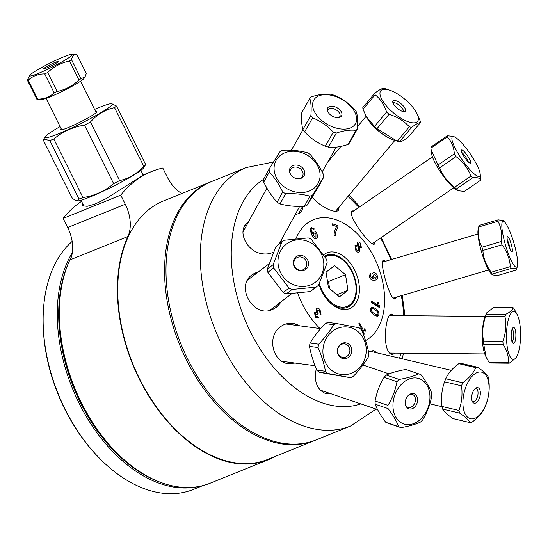 <?xml version="1.0" encoding="UTF-8"?>
<svg xmlns="http://www.w3.org/2000/svg" width="548" height="548" viewBox="0 0 548 548"><rect width="100%" height="100%" fill="white"/><g stroke="black" fill="none" stroke-linecap="round" stroke-linejoin="round"><path stroke-width="0.82" d="M335.26 255.08A137.363 88.276 -112 0 1 335.753 255.985M353.618 300.27A137.363 88.276 -112 0 1 353.885 301.256M211.22 181.703A139.363 89.557 68 0 0 210.507 181.984A139.363 89.557 68 0 0 200.739 187.053A139.363 89.557 68 0 0 182.943 352.583A139.363 89.557 68 0 0 314.785 440.462A139.363 89.557 68 0 0 315.49 440.167M81.542 201.349A171.086 109.943 68 0 0 63.136 218.392L67.678 227.502A31.606 20.31 -112 0 1 70.295 259.773L127.903 236.537A139.856 89.879 68 0 0 149.583 397.348A139.856 89.879 68 0 0 268.136 459.813L210.069 483.24A139.856 89.879 -112 0 1 116.32 452.36A139.856 89.879 -112 0 1 59.342 311.127A139.856 89.879 -112 0 1 71.493 256.553M59.342 311.127L59.321 312.538A137.466 88.338 68 0 0 115.327 451.36L116.32 452.36M127.903 236.537A31.606 20.31 68 0 0 125.287 204.26L120.745 195.156A171.086 109.943 -112 0 1 151.81 171.456L144.042 174.586L105.928 198.753L95.331 203.924L87.153 206.322L82.741 205.788L82.611 203.486M210.507 181.984L163.674 200.876A139.363 89.557 68 0 0 153.906 205.945A139.363 89.557 68 0 0 136.109 371.476A139.363 89.557 68 0 0 267.951 459.354L314.785 440.462M268.136 459.813A139.856 89.879 68 0 0 274.986 456.518M63.136 218.392L120.745 195.156M151.81 171.456A171.086 109.943 -112 0 1 162.783 168.031L167.325 177.141A31.606 20.31 68 0 0 181.854 193.54M382.874 260.725A20.269 3.658 -106.4 0 1 383.99 261.697M394.594 297.674A20.269 3.658 -106.4 0 1 394.265 298.955M338.452 207.808A20.269 7.521 -140.1 0 1 338.089 210.514M302.482 206.644A20.269 12.234 -150.5 0 1 301.763 210.939M281.042 240.551A20.269 16.577 -151.4 0 1 280.781 242.839M244.292 226.509A20.269 16.577 -151.4 0 1 248.1 222.604M280.884 301.921A20.269 18.906 -127.3 0 1 276.377 307.25M251.97 274.891A20.269 18.906 -127.3 0 1 258.177 272.068M292.742 323.368A20.269 18.317 -82.4 0 1 299.167 325.752M294.187 362.934A20.269 18.317 -82.4 0 1 287.803 363.591M328.916 393.053A20.269 15.043 -71.2 0 1 324.169 392.971M373.099 350.405A20.269 10.33 -76.7 0 1 376.024 352.624M302.976 206.411L302.037 210.507L299.42 213.206L295.03 214.871M295.906 238.784A65.876 42.34 -112 0 1 308.969 222.029A65.876 42.34 -112 0 1 374.962 259.122A65.876 42.34 -112 0 1 365.523 340.589M320.005 328.547A65.876 42.34 -112 0 1 297.66 293.125M368.503 351.693L373.613 350.501L376.955 352.844M331.019 393.765L325.252 393.409C316.792 389.292 313.792 381.134 316.251 368.941L316.306 368.756M295.112 363.057L288.323 363.666C273.89 362.516 267.006 339.239 278.439 328.54C282.467 324.526 287.316 322.813 292.975 323.395L299.729 325.827M281.206 301.674L276.418 307.216L272.774 309.346C253.683 318.902 234.873 286.179 252.162 274.747L258.601 271.746M273.603 252.059C270.061 253.854 266.177 254.402 261.937 253.703C248.511 251.902 238.818 235.167 244.716 225.666L248.929 221.084M281.412 239.866L281.062 242.627M339.13 206.986L338.465 210.144C335.917 214.097 320.416 207.213 312.202 197.081M375.188 241.689L374.421 244.052C371.791 247.182 353.275 223.694 351.357 214.056L352.138 210.179L354.871 210.137M396.807 297.023L395.286 299.05L394.512 299.037C389.333 298.407 379.182 261.204 383.305 260.334L385.724 261.184M395.3 353.111L392.43 354.597C390.779 354.563 389.299 353.261 387.984 350.706C382.566 340.657 386.593 312.84 391.471 314.052L393.854 315.586M350.535 426.036L316.203 439.886A139.363 89.557 -112 0 1 184.361 352.015A139.363 89.557 -112 0 1 202.157 186.478A139.363 89.557 -112 0 1 211.925 181.409L246.258 167.558A139.363 89.557 68 0 0 236.489 172.634A139.363 89.557 68 0 0 218.693 338.164A139.363 89.557 68 0 0 350.535 426.036L376.106 409.089M337.102 255.758A139.363 89.557 -112 0 1 337.602 256.704M354.453 298.461A139.363 89.557 -112 0 1 354.741 299.489M359.974 323.58A139.363 89.557 -112 0 1 360.413 326.587M318.984 284.241A30.085 19.338 68 0 0 329.327 301.982A30.085 19.338 68 0 0 351.604 307.531A30.085 19.338 68 0 0 354.124 269.095A30.085 19.338 68 0 0 323.635 254.827M355.899 250.758L354.967 245.607L357.474 245.449L357.337 242.627C358.125 241.552 359.193 241.771 360.543 243.285L361.406 247.751L359.447 247.908L359.611 251.457C358.68 252.717 357.44 252.484 355.899 250.758M377.36 276C378.099 278.473 377.182 279.898 374.606 280.275C371.736 280.466 369.962 279.227 369.297 276.555L370.4 273.171L370.838 274.514L370.099 276.521L373.654 278.932L372.085 276.267C371.619 274.185 372.174 272.979 373.757 272.651C375.483 272.664 376.682 273.781 377.36 276M371.592 307.154L375.113 308.298C377.942 310.106 379.195 312.113 378.88 314.326C378.627 316.532 377.058 316.737 374.168 314.929C371.352 313.134 370.099 311.127 370.407 308.914L371.592 307.154M379.922 306.996L379.812 307.805L371.482 302.482L371.66 301.236L378.147 305.38L377.277 302.099L378.264 302.729L379.922 306.996M316.504 238.387C315.134 239.428 313.524 238.188 311.654 234.681L310.12 229.728L311.154 227.454L314.333 228.913L313.593 229.53L312.723 228.598L311.641 228.557L311.141 229.338L312.202 233.66L313.079 231.215C314.326 230.585 315.545 231.325 316.737 233.421C317.772 235.75 317.696 237.4 316.504 238.387M364.749 333.917L364.235 334.253L358.899 323.546L359.7 323.025L363.858 331.369L364.673 328.759L365.304 330.026L364.749 333.917M317.95 316.689L318.717 317.936L315.401 317.169L314.511 312.689L316.415 312.429L316.217 308.976C317.203 307.716 318.47 307.949 320.032 309.675L320.991 314.545L320.053 313.572L319.566 310.408L317.155 310.113L317.648 313.264L318.32 313.922L317.737 314.593L315.401 313.819L315.847 316.415L317.95 316.689M334.136 235.188C334.15 231.831 334.999 228.948 336.671 226.536L332.561 225.139L332.506 223.824L337.945 225.673L337.993 226.735L335.465 232.626L335.198 235.551L334.136 235.188M373.935 242.545A20.269 4.247 -124.5 0 1 373.976 242.97A20.269 4.247 -124.5 0 1 373.825 244.25M351.426 211.131A20.269 4.247 -124.5 0 1 352.713 211.617M390.95 314.127A20.269 5.98 -89.5 0 1 392.663 315.579M392.32 353.083A20.269 5.98 -89.5 0 1 391.094 354.275M324.519 256.156A28.092 18.05 -112 0 1 352.22 271.555A28.092 18.05 -112 0 1 349.295 306.325A28.092 18.05 -112 0 1 328.91 301.558M315.949 234.037L313.49 232.475L313.346 235.619L315.949 237.325L315.949 234.037M374.353 313.641C376.866 315.134 378.093 315.182 378.038 313.771L377.64 312.018L374.928 309.586C372.421 308.092 371.188 308.051 371.243 309.449C370.838 310.545 371.873 311.942 374.353 313.641M374.106 274.103L373.03 276.541L375.387 278.603L376.613 276.247L374.106 274.103M360.515 246.627L360.098 244.038L358.255 243.716L358.673 246.333L360.515 246.627M358.707 250.354L358.187 247.032L355.858 246.73L356.358 250.032L358.707 250.354M371.503 302.318L377.01 305.839L376.517 304.339M377.62 305.044L378.456 306.942M72.343 252.58A139.363 89.557 68 0 0 82.269 409.349A139.363 89.557 68 0 0 198.102 486.638M157.749 481.267A138.363 88.92 -112 0 1 69.117 261.56M202.849 485.617L193.321 489.46A139.363 89.557 -112 0 1 99.907 458.69A139.363 89.557 -112 0 1 43.134 317.956A139.363 89.557 -112 0 1 72.158 241.428M43.134 317.956L43.121 319.135A137.363 88.276 68 0 0 99.078 457.854L99.907 458.69M319.347 283.405A27.133 17.44 68 0 0 351.042 303.791A27.133 17.44 68 0 0 342.808 260.005A27.133 17.44 68 0 0 325.06 256.978M328.485 287.775L326.039 272.171L334.547 265.622L345.514 274.671L347.966 290.276L339.452 296.831L328.485 287.775M322.005 290.392L321.471 290.604M329.437 300.866L328.588 301.215M345.514 274.671L328.505 281.535L327.362 280.59M329.629 288.721L328.505 281.535M347.966 290.276L336.917 294.735M53.834 139.041C62.643 131.609 72.85 126.972 84.454 125.129L113.642 183.662C104.826 191.101 94.619 195.739 83.015 197.575L53.834 139.041A42.059 3.946 153.5 0 1 49.772 140.514L78.953 199.047L76.788 200.89L72.439 198.568L43.258 140.035L43.717 139.069L49.772 140.514M83.015 197.575A42.059 3.946 153.5 0 1 78.953 199.047M76.788 200.89L77.35 200.924A37.511 3.514 153.5 0 0 111.785 187.046A37.511 3.514 153.5 0 0 143.59 167.9L145.658 164.551A42.059 3.946 153.5 0 1 143.734 166.174C137.089 173.771 129.054 178.566 119.622 180.566L90.441 122.033A42.059 3.946 153.5 0 1 84.454 125.129M119.622 180.566A42.059 3.946 153.5 0 1 113.642 183.662M145.658 164.551L116.471 106.017L111.559 103.661A37.511 3.514 153.5 0 1 80.268 123.834A37.511 3.514 153.5 0 1 45.326 136.685A37.511 3.514 153.5 0 1 46.799 135.178A37.511 3.514 153.5 0 1 60.116 126.574M94.585 109.394A37.511 3.514 153.5 0 1 111.559 103.661M95.653 111.539A20.351 1.911 153.5 0 1 96.907 111.806A20.351 1.911 153.5 0 1 96.003 112.82A20.351 1.911 153.5 0 1 77.062 123.608A20.351 1.911 153.5 0 1 60.643 129.883A20.351 1.911 153.5 0 1 61.191 128.725M90.441 122.033C97.078 114.436 105.12 109.641 114.546 107.641L143.734 166.174M116.471 106.017A42.059 3.946 153.5 0 1 114.546 107.641M37.716 99.133L28.263 80.172C32.716 76.008 38.202 73.912 44.724 73.884L54.177 92.845C49.717 97.01 44.23 99.106 37.716 99.133A28.332 2.658 153.5 0 1 36.853 99.222L41.73 99.483A23.941 2.247 -26.5 0 0 56.451 94.098A23.941 2.247 -26.5 0 0 84.008 78.405L85.008 76.919L80.994 78.693A28.332 2.658 153.5 0 1 78.905 79.981C72.678 85.885 65.418 89.714 57.129 91.475A28.332 2.658 153.5 0 1 54.177 92.845M29.702 75.35A23.941 2.247 153.5 0 1 56.026 60.225A23.941 2.247 153.5 0 1 71.98 54.273A23.941 2.247 153.5 0 1 44.744 70.617A23.941 2.247 153.5 0 1 29.702 75.35L27.4 80.255A28.332 2.658 -26.5 0 0 28.263 80.172M27.4 80.255L36.853 99.222M49.299 66.801A8.11 0.76 153.5 0 1 43.778 68.788A8.11 0.76 153.5 0 1 50.663 64.459A8.11 0.76 153.5 0 1 58.266 61.561A8.11 0.76 153.5 0 1 49.299 66.801M44.724 73.884A28.332 2.658 -26.5 0 0 47.669 72.514C53.896 66.609 61.157 62.78 69.452 61.02A28.332 2.658 -26.5 0 0 71.541 59.732C72.281 55.93 74.055 54.197 76.857 54.533L86.31 73.494L85.008 76.919M71.98 54.273L76.857 54.533M57.129 91.475L47.669 72.514M80.994 78.693L71.541 59.732M69.452 61.02L78.905 79.981M482.87 250.443L501.995 244.805C506.962 251.429 509.729 258.704 510.311 266.616A28.332 5.11 73.6 0 0 511.353 268.424C515.278 268.287 517.004 268.801 516.545 269.959L497.42 275.596L492.405 274.897L492.227 274.055A28.332 5.11 -106.4 0 1 491.186 272.253C486.227 265.629 483.452 258.355 482.87 250.443A28.332 5.11 -106.4 0 1 481.987 247.196C478.753 241.079 477.712 234.325 478.863 226.92A28.332 5.11 -106.4 0 1 479.021 225.475L478.096 229.852A23.941 4.322 73.6 0 0 480.493 248.141A23.941 4.322 73.6 0 0 488.337 269.595A23.941 4.322 73.6 0 0 490.926 273.404L492.405 274.897M504.64 222.036A23.941 4.322 -106.4 0 1 506.784 225.043A23.941 4.322 -106.4 0 1 514.894 246.607A23.941 4.322 -106.4 0 1 517.47 265.581A23.941 4.322 -106.4 0 1 512.243 262.547A23.941 4.322 -106.4 0 1 502.811 234.017A23.941 4.322 -106.4 0 1 504.64 222.036L503.16 220.543L498.146 219.837A28.332 5.11 73.6 0 0 497.988 221.282C501.221 227.399 502.263 234.154 501.112 241.558A28.332 5.11 73.6 0 0 501.995 244.805M501.112 241.558L481.987 247.196M510.058 249.278A6.823 1.233 73.6 0 0 507.249 239.75M510.722 250.58A7.98 1.439 -106.4 0 1 507.811 242.572A7.98 1.439 -106.4 0 1 507.345 236.626A7.98 1.439 -106.4 0 1 511.12 243.792A7.98 1.439 -106.4 0 1 511.832 251.854A7.98 1.439 -106.4 0 1 510.722 250.58M517.47 265.581L516.545 269.959M510.311 266.616L491.186 272.253M478.863 226.92L497.988 221.282M492.227 274.055L511.353 268.424M498.146 219.837L479.021 225.475M488.754 379.415A28.332 14.44 103.3 0 0 488.138 376.777C486.576 374.051 483.069 370.873 477.616 367.229L460.635 363.235A28.332 14.44 -76.7 0 0 458.82 363.66L475.794 367.66C473.383 373.147 469.033 378.182 462.731 382.751A28.332 14.44 103.3 0 0 461.526 385.819C462.628 394.492 461.779 402.705 458.991 410.459A28.332 14.44 103.3 0 0 459.608 413.096C465.06 416.74 468.567 419.919 470.129 422.645A28.332 14.44 103.3 0 0 471.951 422.22C478.253 417.645 482.603 412.61 485.014 407.123A28.332 14.44 103.3 0 0 486.22 404.061C489.008 396.3 489.85 388.087 488.754 379.415M470.129 422.645L453.155 418.645C447.702 415.007 444.195 411.822 442.633 409.103A28.332 14.44 -76.7 0 1 442.017 406.465C440.914 397.793 441.763 389.58 444.551 381.819A28.332 14.44 -76.7 0 1 445.757 378.757C448.168 373.263 452.518 368.235 458.82 363.66M473.595 418.713A23.941 12.2 -76.7 0 1 463.211 397.766A23.941 12.2 -76.7 0 1 479.158 372.024A23.941 12.2 -76.7 0 1 488.782 393.108A23.941 12.2 -76.7 0 1 473.595 418.713M477.616 367.229A28.332 14.44 103.3 0 0 475.794 367.66M476.794 387.683A7.98 4.069 -76.7 0 1 479.856 396.759A7.98 4.069 -76.7 0 1 472.924 402.417A7.98 4.069 -76.7 0 1 472.034 394.505A7.98 4.069 -76.7 0 1 476.363 387.82A7.98 4.069 -76.7 0 1 476.794 387.683M472.349 401.533A6.823 3.48 103.3 0 0 472.753 401.684A6.823 3.48 103.3 0 0 477.698 395.841A6.823 3.48 103.3 0 0 475.883 388.402A6.823 3.48 103.3 0 0 475.452 388.354M442.633 409.103L459.608 413.096M458.991 410.459L442.017 406.465M444.551 381.819L461.526 385.819M462.731 382.751L445.757 378.757M420.528 422.049A28.332 21.023 108.8 0 0 422.734 419.789C427.207 412.397 430.214 404.506 431.742 396.108A28.332 21.023 108.8 0 0 431.619 392.889C429.577 387.361 426.056 381.34 421.063 374.811A28.332 21.023 108.8 0 0 418.967 373.921A28.332 21.023 108.8 0 0 418.734 373.846C413.685 376.216 407.164 378.079 399.17 379.442A28.332 21.023 108.8 0 0 396.964 381.703C395.437 390.101 392.43 397.992 387.957 405.383A28.332 21.023 108.8 0 0 388.073 408.603C393.074 415.131 396.588 421.159 398.636 426.687A28.332 21.023 108.8 0 0 400.732 427.57A28.332 21.023 108.8 0 0 400.958 427.646C408.959 426.282 415.48 424.412 420.528 422.049M388.094 423.275A28.332 21.023 -71.2 0 1 387.868 423.2A28.332 21.023 -71.2 0 1 385.771 422.309C380.778 415.781 377.257 409.76 375.209 404.232A28.332 21.023 -71.2 0 1 375.092 401.013C376.62 392.615 379.62 384.723 384.1 377.332A28.332 21.023 -71.2 0 1 386.306 375.072C391.354 372.709 397.875 370.838 405.869 369.475A28.332 21.023 -71.2 0 1 406.102 369.551A28.332 21.023 -71.2 0 1 406.328 369.633M392.971 406.582A23.941 17.769 -71.2 0 1 411.164 378.373A23.941 17.769 -71.2 0 1 429.954 397.375A23.941 17.769 -71.2 0 1 411.754 424.214A23.941 17.769 -71.2 0 1 392.971 406.582M417.617 399.533A7.98 5.925 -71.2 0 1 412.966 408.376A7.98 5.925 -71.2 0 1 405.897 405.883A7.98 5.925 -71.2 0 1 409.849 394.265A7.98 5.925 -71.2 0 1 417.617 399.533M405.678 405.294A6.823 5.062 108.8 0 0 407.986 407.322A6.823 5.062 108.8 0 0 415.453 399.355A6.823 5.062 108.8 0 0 412.377 394.402A6.823 5.062 108.8 0 0 409.315 394.601M398.636 426.687L385.771 422.309M375.209 404.232L388.073 408.603M387.957 405.383L375.092 401.013M384.1 377.332L396.964 381.703M399.17 379.442L386.306 375.072M405.869 369.475L418.734 373.846M350.295 377.682A28.332 25.598 97.6 0 0 353.2 376.503C359.221 370.14 364.262 363.646 368.318 357.022A28.332 25.598 97.6 0 0 368.914 353.693C367.434 345.911 364.968 338.006 361.516 329.965A28.332 25.598 97.6 0 0 359.207 327.8L336.691 323.553A28.332 25.598 97.6 0 0 333.794 324.724C329.738 331.355 324.697 337.849 318.676 344.206A28.332 25.598 97.6 0 0 318.08 347.542C321.532 355.584 323.998 363.495 325.478 371.27A28.332 25.598 97.6 0 0 327.786 373.428L350.295 377.682L319.183 372.277A28.332 25.598 -82.4 0 1 316.874 370.119C313.422 362.077 310.956 354.166 309.476 346.391A28.332 25.598 -82.4 0 1 310.072 343.055C314.12 336.431 319.162 329.937 325.19 323.573A28.332 25.598 -82.4 0 1 328.088 322.402L336.691 323.553M323.306 346.747A23.941 21.632 -82.4 0 1 349.412 327.327A23.941 21.632 -82.4 0 1 365.543 356.173A23.941 21.632 -82.4 0 1 339.726 374.195A23.941 21.632 -82.4 0 1 323.306 346.747M351.658 352.097A7.98 7.213 -82.4 0 1 339.815 356.892A7.98 7.213 -82.4 0 1 342.24 343.288A7.98 7.213 -82.4 0 1 351.658 352.097M349.782 351.789A6.823 6.165 97.6 0 0 344.624 343.884A6.823 6.165 97.6 0 0 337.609 349.829A6.823 6.165 97.6 0 0 342.815 357.406A6.823 6.165 97.6 0 0 349.782 351.789M319.183 372.277L327.786 373.428M325.478 371.27L316.874 370.119M309.476 346.391L318.08 347.542M318.676 344.206L310.072 343.055M325.19 323.573L333.794 324.724M316.038 287.145A28.332 26.42 52.7 0 0 317.313 286.241A28.332 26.42 52.7 0 0 318.552 285.234L327.156 262.745A28.332 26.42 52.7 0 0 326.635 259.451L311.271 239.291A28.332 26.42 52.7 0 0 308.243 237.914L284.275 240.243A28.332 26.42 52.7 0 0 283.008 241.147A28.332 26.42 52.7 0 0 281.761 242.154L273.157 264.643A28.332 26.42 52.7 0 0 273.685 267.938L289.043 288.097A28.332 26.42 52.7 0 0 292.077 289.474L316.038 287.145L310.216 291.577L286.255 293.899A28.332 26.42 -127.3 0 1 283.22 292.529L267.862 272.363A28.332 26.42 -127.3 0 1 267.342 269.075L275.945 246.586A28.332 26.42 -127.3 0 1 277.185 245.573L283.008 241.147M317.313 286.241L311.49 290.673A28.332 26.42 -127.3 0 1 310.216 291.577M278.254 265.335A23.941 22.331 -127.3 0 1 297.879 239.825A23.941 22.331 -127.3 0 1 323.704 262.334A23.941 22.331 -127.3 0 1 303.893 286.453A23.941 22.331 -127.3 0 1 278.254 265.335M308.428 262.41A7.98 7.446 -127.3 0 1 298.174 270.219A7.98 7.446 -127.3 0 1 296.05 256.793A7.98 7.446 -127.3 0 1 308.428 262.41M306.764 262.951A6.823 6.364 52.7 0 0 296.18 258.149A6.823 6.364 52.7 0 0 295.249 267.431A6.823 6.364 52.7 0 0 304.441 269.006A6.823 6.364 52.7 0 0 306.764 262.951M286.255 293.899L292.077 289.474M289.043 288.097L283.22 292.529M267.862 272.363L273.685 267.938M273.157 264.643L267.342 269.075M275.945 246.586L281.761 242.154M483.754 344.322L503.119 344.5C507.058 350.467 508.784 356.406 508.284 362.331L488.919 362.153L486.124 357.084L483.754 344.322A28.332 8.364 -89.5 0 1 483.514 341.055C482 332.862 482.699 324.69 485.617 316.539A28.332 8.364 -89.5 0 1 486.343 314.134L486.747 312.812L493.611 307.455L512.983 307.627C512.777 309.873 510.352 312.107 505.708 314.312A28.332 8.364 90.5 0 0 504.982 316.717C506.503 324.909 505.804 333.081 502.879 341.233A28.332 8.364 90.5 0 0 503.119 344.5M502.879 341.233L483.514 341.055M515.524 312.278A23.941 7.069 -89.5 0 1 517.497 315.244A23.941 7.069 -89.5 0 1 517.127 355.693A23.941 7.069 -89.5 0 1 511.147 358.187A23.941 7.069 -89.5 0 1 506.811 328.663A23.941 7.069 -89.5 0 1 515.524 312.278M508.284 362.331A28.332 8.364 90.5 0 0 509.243 363.194L516.113 357.83L517.127 355.693M517.497 315.244L513.942 308.49A28.332 8.364 90.5 0 0 512.983 307.627M512.873 343.151A7.98 2.356 -89.5 0 1 511.181 335.116A7.98 2.356 -89.5 0 1 513.188 327.574A7.98 2.356 -89.5 0 1 515.887 335.451A7.98 2.356 -89.5 0 1 513.044 343.281A7.98 2.356 -89.5 0 1 512.873 343.151M512.127 341.966A6.823 2.014 90.5 0 0 513.634 335.431A6.823 2.014 90.5 0 0 512.25 328.875M486.747 312.812L485.727 314.949A23.941 7.069 90.5 0 0 485.364 355.405L486.124 357.084M509.243 363.194L489.878 363.016A28.332 8.364 -89.5 0 1 488.919 362.153M485.617 316.539L504.982 316.717M505.708 314.312L486.343 314.134M309.928 196.136L304.352 206.377C295.605 206.733 287.495 205.918 280.021 203.931L285.604 193.697C294.351 193.334 302.462 194.15 309.928 196.136A28.332 23.174 28.6 0 0 312.655 194.965L323.628 177.36A28.332 23.174 28.6 0 0 323.443 174.456C319.628 166.599 315.175 159.92 310.086 154.406A28.332 23.174 28.6 0 0 307.175 152.673C299.708 150.686 291.598 149.871 282.85 150.234A28.332 23.174 28.6 0 0 280.124 151.406L269.15 169.01A28.332 23.174 28.6 0 0 269.335 171.914C274.432 177.422 278.884 184.101 282.693 191.958A28.332 23.174 28.6 0 0 285.604 193.697M282.693 191.958L277.117 202.198C272.027 196.691 267.575 190.005 263.759 182.155A28.332 23.174 -151.4 0 1 263.574 179.251L269.15 169.01M280.021 203.931A28.332 23.174 -151.4 0 1 277.117 202.198M284.474 152.967A23.941 19.584 -151.4 0 1 316.71 164.201A23.941 19.584 -151.4 0 1 308.531 191.3A23.941 19.584 -151.4 0 1 277.466 179.6A23.941 19.584 -151.4 0 1 284.474 152.967M301.29 178.216A7.98 6.528 -151.4 0 1 298.523 178.792A7.98 6.528 -151.4 0 1 290.522 174.428A7.98 6.528 -151.4 0 1 293.036 165.53A7.98 6.528 -151.4 0 1 303.558 169.222A7.98 6.528 -151.4 0 1 301.29 178.216M298.126 178.785A6.823 5.583 28.6 0 0 300.133 178.312A6.823 5.583 28.6 0 0 302.53 176.182A6.823 5.583 28.6 0 0 299.208 168.017A6.823 5.583 28.6 0 0 290.543 169.654A6.823 5.583 28.6 0 0 290.741 174.764M323.628 177.36L318.046 187.601L307.079 205.205A28.332 23.174 -151.4 0 1 304.352 206.377M263.759 182.155L269.335 171.914M307.079 205.205L312.655 194.965M472.725 172.558A23.941 5.014 -124.5 0 1 455.148 148.097A23.941 5.014 -124.5 0 1 455.004 137.192A23.941 5.014 -124.5 0 1 460.135 141.336A23.941 5.014 -124.5 0 1 480.164 173.853A23.941 5.014 -124.5 0 1 472.725 172.558M455.004 137.192L453.539 136.418L447.319 135.781A28.332 5.932 55.5 0 0 447.25 136.897C451.484 141.254 453.84 146.891 454.319 153.817A28.332 5.932 55.5 0 0 456.025 156.618C462.889 161.804 467.889 168.263 471.013 176.018A28.332 5.932 55.5 0 0 472.78 177.703C477.287 177.244 479.932 178.066 480.699 180.176A28.332 5.932 55.5 0 0 480.76 179.059L480.164 173.853M463.827 151.248A7.98 1.671 -124.5 0 1 469.266 158.612A7.98 1.671 -124.5 0 1 470.362 163.222A7.98 1.671 -124.5 0 1 464.67 157.523A7.98 1.671 -124.5 0 1 461.395 150.166A7.98 1.671 -124.5 0 1 463.827 151.248M468.307 161.934A6.823 1.432 55.5 0 0 462.533 153.132A6.823 1.432 55.5 0 0 461.861 152.549M480.699 180.176L464.355 191.389L458.135 190.752L456.436 188.916A28.332 5.932 -124.5 0 1 454.669 187.231C447.798 182.052 442.805 175.586 439.681 167.839A28.332 5.932 -124.5 0 1 437.982 165.037L431.057 149.522L430.913 148.111A28.332 5.932 -124.5 0 1 430.975 147.001L447.319 135.781M431.057 149.522L431.509 153.317A23.941 5.014 55.5 0 0 452.299 186.58A23.941 5.014 55.5 0 0 456.669 189.978L458.135 190.752M337.39 227.55A18.755 3.925 -124.5 0 1 336.671 225.242M456.436 188.916L472.78 177.703M471.013 176.018L454.669 187.231M439.681 167.839L456.025 156.618M454.319 153.817L437.982 165.037M430.913 148.111L447.25 136.897M363.029 109.21L375.113 94.777C380.326 98.859 384.148 104.606 386.587 111.998L374.51 126.437L366.256 116.601L363.029 109.21A28.332 10.508 -140.1 0 1 362.824 107.511L374.907 93.078A28.332 10.508 39.9 0 0 375.113 94.777M407.493 101.558A23.941 8.884 -140.1 0 1 416.364 112.422A23.941 8.884 -140.1 0 1 412.452 122.786A23.941 8.884 -140.1 0 1 389.813 109.552A23.941 8.884 -140.1 0 1 379.942 93.372A23.941 8.884 -140.1 0 1 389.854 90.235A23.941 8.884 -140.1 0 1 407.493 101.558M386.587 111.998A28.332 10.508 39.9 0 0 389.039 114.292C397.19 116.799 403.951 120.957 409.335 126.773A28.332 10.508 39.9 0 0 411.582 127.369C415.905 124.129 418.843 122.547 420.398 122.615A28.332 10.508 39.9 0 0 420.193 120.923L416.364 112.422M389.854 90.235L385.977 88.927A28.332 10.508 39.9 0 0 383.73 88.331C382.175 88.262 379.23 89.845 374.907 93.078M396.389 107.538A7.98 2.959 -140.1 0 1 392.772 101.586A7.98 2.959 -140.1 0 1 401.068 103.771A7.98 2.959 -140.1 0 1 404.684 111.552A7.98 2.959 -140.1 0 1 396.389 107.538M403.355 111.593A6.823 2.535 39.9 0 0 399.595 105.531A6.823 2.535 39.9 0 0 392.964 102.894M420.398 122.615L408.322 137.055C403.992 140.288 401.054 141.87 399.499 141.802A28.332 10.508 -140.1 0 1 397.252 141.206L376.955 128.725A28.332 10.508 -140.1 0 1 374.51 126.437M366.256 116.601L366.865 117.71A23.941 8.884 39.9 0 0 374.709 127.595A23.941 8.884 39.9 0 0 393.375 139.891L396.259 140.877M376.955 128.725L389.039 114.292M399.499 141.802L411.582 127.369M409.335 126.773L397.252 141.206M356.022 130.383L348.049 144.446A28.332 17.098 -150.5 0 0 349.48 142.925L357.454 128.869C357.995 121.601 357.632 115.943 356.351 111.895A28.332 17.098 29.5 0 0 354.672 109.484C348.679 103.099 341.774 98.332 333.958 95.174A28.332 17.098 29.5 0 0 330.848 94.27C325.224 93.544 318.689 94.434 311.237 96.928A28.332 17.098 29.5 0 0 309.812 98.448C311.086 102.49 311.456 108.148 310.908 115.416A28.332 17.098 29.5 0 0 312.593 117.827C320.409 120.992 327.307 125.759 333.3 132.143A28.332 17.098 29.5 0 0 336.41 133.041C343.863 130.54 350.398 129.657 356.022 130.383A28.332 17.098 29.5 0 0 357.454 128.869M316.1 114.409A23.941 14.447 -150.5 0 1 323.293 94.77A23.941 14.447 -150.5 0 1 353.83 110.408A23.941 14.447 -150.5 0 1 345.959 129.027A23.941 14.447 -150.5 0 1 316.1 114.409M340.801 111.059A7.98 4.816 -150.5 0 1 339.835 117.265A7.98 4.816 -150.5 0 1 332.252 116.087A7.98 4.816 -150.5 0 1 327.341 110.189A7.98 4.816 -150.5 0 1 332.136 106.168A7.98 4.816 -150.5 0 1 340.801 111.059M338.972 117.519A6.823 4.117 29.5 0 0 339.774 116.656A6.823 4.117 29.5 0 0 339.116 112.573A6.823 4.117 29.5 0 0 333.081 108.6A6.823 4.117 29.5 0 0 327.903 109.922A6.823 4.117 29.5 0 0 327.574 111.059M348.049 144.446C340.603 146.939 334.068 147.83 328.444 147.104A28.332 17.098 -150.5 0 1 325.327 146.2C317.511 143.042 310.613 138.274 304.62 131.89A28.332 17.098 -150.5 0 1 302.934 129.479C301.66 125.43 301.29 119.772 301.838 112.504L309.812 98.448M328.444 147.104L336.41 133.041M333.3 132.143L325.327 146.2M304.62 131.89L312.593 117.827M310.908 115.416L302.934 129.479M125.287 204.26L67.678 227.502M360.824 403.897A122.759 78.891 -112 0 1 246.518 323.389A122.759 78.891 -112 0 1 263.115 179.655A122.759 78.891 -112 0 1 263.574 179.36M347.925 196.485A122.759 78.891 -112 0 1 358.83 207.425M380.524 238.024A122.759 78.891 -112 0 1 390.868 259.67M401.335 295.687A122.759 78.891 -112 0 1 403.76 315.675M400.903 353.159A122.759 78.891 -112 0 1 399.602 358.173M402.307 358.817L403.403 353.186M404.979 315.689L402.246 295.42M391.615 259.451L381.223 237.544M359.892 206.692L349.001 195.198M273.438 162.03L246.258 167.558M45.326 136.685L43.717 139.069M80.994 200.246L84.029 206.336M140.857 170.401L143.172 175.045M46.073 98.4L61.739 129.828M80.535 81.22L96.208 112.641M477.952 234.01L382.388 262.17M488.556 269.986L393.108 298.112M378.004 302.565L377.387 302.743M451.292 370.352L369.558 351.097M442.065 406.712L429.858 403.835M389.101 373.887L362.913 364.989M377.593 409.596L320.21 390.094M400.732 427.57L387.868 423.2M418.967 373.921L406.102 369.551M320.642 328.629L285.871 323.971M315.093 365.735L281.85 361.276M269.116 263.746L247.566 280.138M291.817 293.605L270.034 310.175M485.103 316.422L389.299 315.545M378.504 315.449L374.983 315.415M484.761 353.926L389.525 353.056M266.91 188.094L243.045 231.886M299.626 206.438L279.096 244.12M432.44 156.899L351.206 212.651M453.669 187.827L372.195 243.744M366.105 116.327L357.591 126.499M340.945 146.378L327.594 162.331M394.868 140.404L335.568 211.247M303.023 129.616L291.317 150.275M336.212 147.131L322.156 171.928M302.606 206.418L298.448 213.754"/></g></svg>
